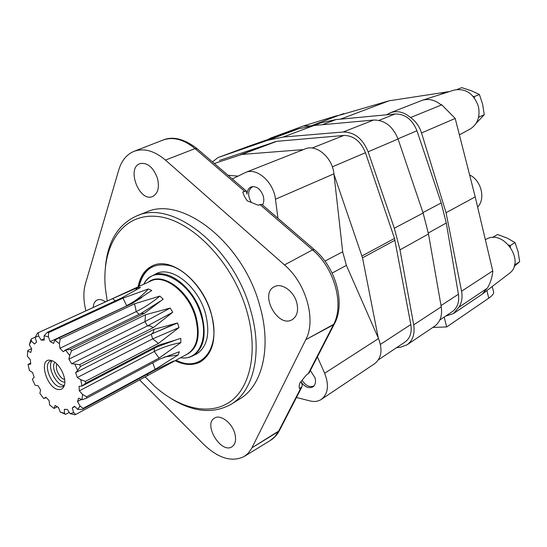 <?xml version="1.0" encoding="UTF-8"?>
<svg xmlns="http://www.w3.org/2000/svg" width="547" height="547" viewBox="0 0 547 547"><rect width="100%" height="100%" fill="white"/><g stroke="black" fill="none" stroke-linecap="round" stroke-linejoin="round"><path stroke-width="0.82" d="M262.512 205.002C263.934 202.52 264.18 199.511 263.244 195.983C260.468 188.797 256.42 185.782 251.1 186.937C248.557 188.12 247.182 190.52 246.97 194.13L246.266 191.012L242.813 191.949C243.579 195.06 245.104 198.041 247.394 200.879L258.184 205.214L261.685 204.291L314.498 249.767M85.934 310.833C83.397 300.72 83.219 291.763 85.387 283.955L118.74 170.008C121.537 160.702 126.576 154.5 133.871 151.396C143.731 147.786 154.268 150.678 165.468 160.086L284.508 264.926L312.549 249.89L314.258 249.562C335.94 267.531 345.786 303.332 334.361 323.954L334.545 323.598M134.234 151.252L162.691 140.189C172.873 136.456 183.662 139.259 195.047 148.606L165.468 160.086L195.047 148.606L197.276 148.825M259.825 204.441L312.549 249.89L284.508 264.926C306.197 283.278 316.412 320.043 305.773 339.694L251.552 448.588L247.982 453.47L244.119 456.533C231.894 462.441 218.424 458.386 203.716 444.383L139.512 379.83M234.704 433.128C236.427 439.535 235.579 444.041 232.174 446.639C221.432 454.516 202.855 424.445 214.486 418.12C220.195 414.058 231.764 422.53 234.704 433.128M105.462 266.485C107.937 241.07 118.343 224.215 136.688 215.928L146.199 212.168C181.406 195.238 242.553 242.095 259.51 304.754C272.03 346.709 262.553 385.69 239.743 398.954L231.039 404.315C213.412 414.045 193.686 412.288 171.847 399.043M93.229 307.476C93.462 303.701 94.781 301.219 97.175 300.023C99.609 299.004 102.371 299.619 105.455 301.862M157.358 177.966C159.656 187.409 158.056 193.597 152.551 196.53C139.266 202.458 126.084 167.744 140.114 163.587C147.43 162.391 153.181 167.184 157.358 177.966M296.713 302.477C298.655 310.6 297.165 316.316 292.235 319.626C277.958 328.597 259.059 293.828 274.32 286.731C281.493 282.505 293.732 290.983 296.713 302.477M301.041 387.659L278.43 431.562L251.969 447.781L279.36 430.653L301.971 386.784L299.496 388.568C298.977 387.208 299.093 385.368 299.845 383.05L306.662 374.62L308.214 373.738L333.417 324.815L334.361 323.954L305.773 339.694L333.417 324.815C344.542 304.911 334.525 268.064 312.549 249.89L314.258 249.569M310.361 370.504L315.038 377.861C316.077 382.059 315.366 385.074 312.898 386.914C308.809 388.767 304.823 387.05 300.939 381.758L302.217 384.52L301.971 386.784M334.361 323.954L309.164 372.828L308.214 373.738M139.123 286.389C143.615 268.529 154.486 261.781 171.737 266.136C187.751 271.483 204.4 291.045 210.821 312.528C222.144 347.878 201.173 373.608 176.072 360.165M153.598 275.148L156.21 273.678C171.437 265.623 197.761 286.013 205.296 312.843C210.451 333.048 207.518 346.798 196.482 354.1L193.747 355.304M201.029 361.526C193.617 365.191 185.269 364.753 175.984 360.213M139.034 286.43C140.955 276.276 145.605 269.329 152.982 265.589M138.118 286.854C140.087 276.467 144.887 269.445 152.517 265.787C170.63 256.324 202.028 280.632 210.998 312.686C217.097 336.72 213.624 353.082 200.592 361.779C193.098 365.697 184.599 365.341 175.102 360.692M107.212 301.055L105.407 288.508C101.25 246.861 121.625 213.617 155.998 216.338C190.206 218.588 232.393 261.104 246.704 310.669C258.396 350.497 250.656 387.351 230.157 401.71C209.59 416.13 179.245 408.623 154.179 385.895L145.092 376.801M136.688 215.928C171.799 198.999 233.193 246.417 250.43 309.602C263.128 351.899 253.794 391.091 231.039 404.315M227.996 175.279L238.034 176.113M232.27 178.965L245.555 172.449L305.028 148.948C316.316 143.806 332.542 157.57 333.93 173.837L342.682 251.798L324.925 261.11M317.397 356.863L324.651 373.252C329.239 385.15 328.138 393.861 321.349 399.385L374.688 363.652C381.505 358.162 382.784 349.793 378.524 338.545L346.388 265.377L342.682 251.798M278.43 431.562L274.861 436.738L270.252 440.52C274.074 438.195 277.11 434.906 279.353 430.66L279.538 430.298M245.555 172.449C256.851 167.259 273.657 182.083 275.456 199.245L277.965 218.308M321.349 399.385C318.135 401.471 314.347 401.977 309.999 400.917L296.453 397.491M219.436 160.449L276.768 141.331L343.783 135.458C353.553 135.499 360.774 141.249 365.458 152.722L394.51 238.424L410.824 324.549C412.048 332.46 410.127 338.272 405.06 341.998L378.428 359.796M333.991 174.411L362.531 257.828L378.292 338.019M214.321 163.505L241.897 154.439L303.38 149.598M248.892 146.145L298.648 128.791L314.053 125.482L373.642 120.032C384.712 119.991 392.849 126.323 398.045 139.02L423.118 213.022L428.492 233.979L441.244 306.812C442.496 315.598 440.239 322.108 434.475 326.347L407.071 344.795L400.671 347.181L396.479 347.728M212.468 161.912L218.075 157.557L267.661 140.305L283.134 137.044L343.208 131.991C354.401 132.053 362.702 138.651 368.11 151.786L394.325 228.229L400.001 249.849L413.71 324.85C415.064 333.882 412.855 340.535 407.071 344.795M312.966 125.591L320.891 122.843L335.933 119.595L395.119 113.988C405.088 113.913 412.363 119.499 416.951 130.754L441.217 202.951L446.29 223.012L458.413 294.231C459.487 302.074 457.401 307.906 452.164 311.742L439.809 320.022M486.803 288.549L487.186 288.392C490.119 283.777 492.006 278.081 492.833 271.312L475.213 196.886L455.2 118.446L421.539 132.955L446.058 212.715L461.565 291.223C462.714 297.5 461.791 302.86 458.81 307.305L486.803 288.549L482.345 294.074L453.484 313.547L445.6 316.145M453.928 90.139L454.167 90.064C465.771 88.046 473.873 93.585 478.461 106.672C480.314 116.873 477.517 124.354 470.058 129.113L469.839 129.236M386.62 114.795L390.257 112.805L422.428 100.231C428.971 98.412 435.255 100.012 441.272 105.038L441.614 104.648L455.2 118.446M311.154 125.81L337.779 115.732L389.047 100.812L449.456 91.568M389.047 100.812L340.487 119.164M336.145 115.909L338.955 115.39M268.023 139.464L270.717 138.063L303.435 125.967L310.593 125.892M486.18 239.271L486.379 239.169C503.766 228.885 525.865 261.958 509.189 273.5L509.011 273.63M432.868 327.427L446.694 326.949L488.758 298.17C491.794 296.071 493.449 294.183 493.722 292.508L492.232 286.491M475.213 196.886L446.058 212.715M390.257 112.805C397.177 110.378 403.953 111.957 410.571 117.543L441.272 105.038M446.694 326.949L444.164 317.103M458.81 307.305L453.484 313.547M410.571 117.543C415.775 121.263 419.433 126.405 421.539 132.955M270.717 138.063L274.15 137.331M469.613 174.917C481.333 180.455 485.845 198.828 477.627 207.087M492.491 237.562L497.517 234.485L507.001 238.027L515.035 242.553L510.166 245.637L510.536 247.162M508.799 245.001L510.166 245.637M514.672 264.29L514.83 264.919L519.65 261.719L518.098 251.668L515.035 242.553M519.65 261.719L514.118 266.41M514.83 264.919L514.46 265.22M302.033 380.302C305.889 385.922 309.923 387.748 314.135 385.772M338.812 115.396L343.701 113.571L344.446 113.79M478.83 116.06L479.056 117.01L484.252 114.713L476.15 123.287M457.224 89.434L461.743 87.65L471.336 90.713L479.384 94.481L474.14 96.655L474.461 97.981M473.052 96.231L474.14 96.655M484.252 114.713L482.632 104.265L479.384 94.481M479.056 117.01L478.522 117.55M252.864 186.527C247.77 189.809 247.271 195.142 251.374 202.534M122.972 298.156L126.624 305.588C134.466 301.835 141.707 296.296 148.353 288.973L122.972 298.156L48.56 332.638L47.329 332.323L44.102 335.742L48.416 336.849L50.194 341.615L53.627 343.413L54.803 340.172L59.377 343.687L59.924 348.275L63.267 351.728L65.613 350.107L69.708 355.516L68.895 359.174L71.609 363.741L74.761 364.028L77.695 370.456L75.643 372.582L77.271 377.526L80.724 379.673L82.016 386.052L79.055 386.312L79.349 390.825L82.549 394.449L82.009 399.748L78.618 398.141L77.551 401.512L80.006 406.004L77.763 409.409L74.488 406.23L72.259 407.959L73.606 412.595L70.071 413.648L67.384 409.436L64.361 409.306L64.457 413.382L60.184 411.987L58.461 407.406L55.117 405.484L53.982 408.418L52.943 407.645L49.613 404.848L49.073 400.568L45.893 397.177L43.726 398.565L39.883 393.375L40.574 389.997L38.01 385.642L35.131 385.3L32.355 379.235L34.153 377.239L32.567 372.528L29.401 370.51L28.075 364.418L30.735 364.097L30.352 359.7L27.35 356.268L27.685 351.017L30.823 352.446L31.726 349.013L29.34 344.631L31.323 341L34.482 344.022L36.567 342.08L35.179 337.369L38.57 335.967L41.257 340.166L44.239 340.063L44.102 335.742M141.81 297.513L132.565 303.134L151.772 290.484L148.353 288.973M35.179 337.369L37.49 333.089L112.614 298.607L137.441 287.722L135.677 290.054M47.329 332.323L121.735 297.903L140.49 287.462L137.441 287.722M151.239 334.21L152.695 338.86L158.452 343.4L178.992 327.571L177.577 322.969L154.056 329.328L80.484 366.463L79.643 364.637L74.761 364.028M158.452 343.4L85.373 381.368L85.742 383.18L158.753 345.123L157.051 346.88L175.389 340.111L158.753 345.123M154.24 348.35L154.281 351.489L159.088 358.094L180.852 342.62L180.79 338.361L175.389 340.111M159.088 358.094L86.576 396.76L86.419 398.271L159.69 359.119L179.382 351.735L178.11 354.969L155.17 369.355L83.144 408.37L82.501 409.334L154.486 370.312L173.672 361.006L171.3 362.743L75.753 414.476L74.741 414.77L70.071 413.648M69.141 412.459L65.654 414.332L60.184 411.987M29.34 344.631L31.179 339.017L35.295 337.116M111.615 299.031L37.565 333.055M133.27 302.888L58.898 337.971L60.204 338.969L134.555 303.79L136.244 311.578L59.924 348.275M64.71 350.395L141.023 313.417L144.394 313.328L163.15 299.188L159.895 296.091L134.555 303.79M144.394 313.328L70.303 349.328L71.472 350.873L145.523 314.757L144.921 321.643L68.895 359.174M170.206 308.064L144.921 321.643L147.492 325.909L150.268 325.923L153.283 327.612L172.749 312.255L170.206 308.064L145.523 314.757M153.283 327.612L79.643 364.637M59.267 389.58C46.536 389.867 37.353 355.885 51.548 360.589C59.233 362.476 67.295 378.572 64.197 385.854C63.247 388.343 61.606 389.58 59.267 389.58M58.898 337.971L54.803 340.172M31.323 341L31.179 339.017M27.685 351.017L27.904 350.367L31.487 348.685M44.047 338.866L41.257 340.166M38.57 335.967L38.379 332.726M65.654 414.332L64.457 413.382M69.708 355.516L71.472 350.873M172.749 312.255L147.492 325.909L71.609 363.741M59.377 343.687L60.204 338.969M70.303 349.328L65.613 350.107M77.695 370.456L80.484 366.463M178.992 327.571L152.695 338.86L77.271 377.526M85.373 381.368L80.724 379.673M77.763 409.409L82.501 409.334M74.782 406.606L72.259 407.959M75.753 414.476L73.606 412.595M82.009 399.748L86.419 398.271M164.585 356.986L178.11 354.969M170.315 362.709L171.3 362.743M139.123 314.34L136.244 311.578C144.08 307.776 151.97 302.614 159.895 296.091M151.847 333.889L177.577 322.969M81.209 399.563L77.551 401.512M83.144 408.37L80.006 406.004M127.027 305.746L50.194 341.615M48.416 336.849L48.56 332.638M79.349 390.825L154.281 351.489C162.008 347.475 170.862 344.521 180.852 342.62M86.576 396.76L82.549 394.449M82.016 386.052L85.742 383.18M57.346 406.824L53.982 408.418M64.327 385.471L63.055 386.476L60.97 386.941C51.958 387.433 42.406 364.261 50.365 361.129L51.931 360.719M64.368 385.327L64.102 385.334C56.143 385.799 46.673 366.483 52.068 360.767M64.813 382.073L64.498 382.079C58.078 382.49 50.481 366.818 54.939 362.367M64.642 379.481C59.814 378.777 54.584 368.343 56.922 364.049M195.047 148.606L244.475 191.211M346.388 265.377L332.132 273.09M378.524 338.545L324.651 373.252M333.93 173.837L275.456 199.245M275.476 141.598L240.598 154.705M276.768 141.331L241.897 154.439M343.783 135.458L312.077 148.052M365.458 152.722L332.33 166.842M394.51 238.424L362.025 255.962M394.982 240.222L362.531 257.828M410.824 324.549L380.432 344.378M249.316 145.987L218.287 157.481M298.648 128.791L267.661 140.305M314.053 125.482L283.134 137.044M373.642 120.032L343.208 131.991M398.045 139.02L368.11 151.786M423.118 213.022L394.325 228.229M428.492 233.979L400.001 249.849M441.244 306.812L413.71 324.85M320.891 122.843L313.752 125.509M335.933 119.595L322.299 124.73M395.119 113.988L379.016 120.367M416.951 130.754L397.984 138.835M441.217 202.951L422.968 212.578M446.29 223.012L428.315 232.995M458.413 294.231L441.026 305.588M446.995 91.828L439.713 94.693M337.779 115.732L323.913 120.908M492.738 270.895L461.565 291.223M488.758 298.17L486.878 290.594M112.614 298.607L115.267 300.898M37.49 333.089L150.801 281.021C164.517 273.705 188.332 292.276 195.224 316.617C199.956 334.976 197.337 347.448 187.361 354.032L166.076 365.601M159.04 272.673L152.791 275.517C167.915 267.504 194.123 287.872 201.658 314.628C206.821 334.778 203.922 348.48 192.968 355.735L198.985 352.439M143.779 284.249C154.227 261.89 191.484 280.577 200.94 314.908C208.858 339.749 198.028 360.781 180.578 357.717M148.545 282.061C161.693 271.148 188.53 289.896 195.949 316.337C201.009 336.931 197.419 349.889 185.18 355.215M154.056 329.328L153.304 332.268L151.553 334.053L171.929 325.082M147.642 374.025L147.444 375.522M152.757 362.811L155.17 369.355M246.266 191.012L196.968 148.558C184.093 138.712 172.667 135.923 162.691 140.189M244.406 456.362L270.252 440.52M218.075 157.557L249.104 146.07M454.167 90.064L422.428 100.231M470.058 129.113L459.384 134.822M336.302 115.855L303.435 125.967M486.379 239.169L485.353 239.702M509.189 273.5L482.345 294.074M57.702 338.443L132.565 303.134M44.731 398.264L46.187 397.519M28.389 364.234L30.618 363.167M180.517 357.752C185.091 358.408 189.241 357.731 192.968 355.735M143.717 284.276C145.933 280.221 148.962 277.302 152.791 275.517M75.951 372.445L151.553 334.053M160.189 301.24L141.023 313.417M81.9 386.114L157.051 346.88"/></g></svg>
